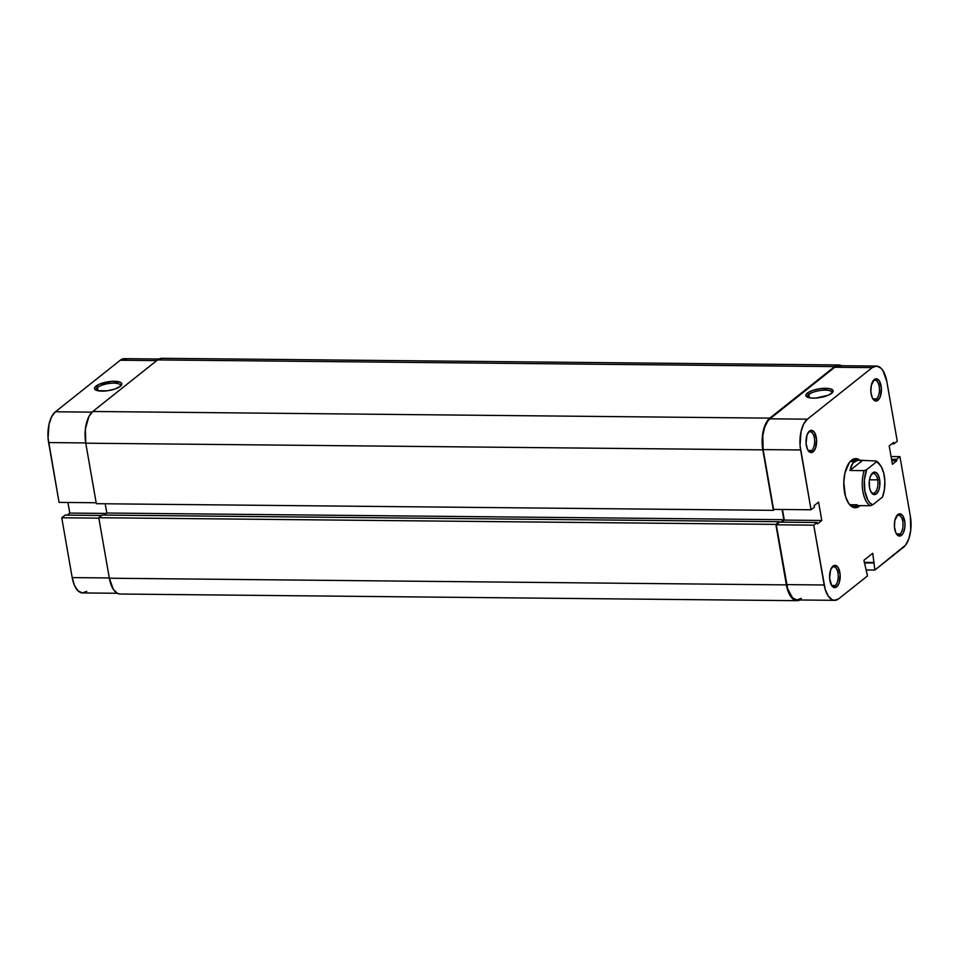 <?xml version="1.0" encoding="UTF-8"?>
<svg xmlns="http://www.w3.org/2000/svg" width="959" height="959" viewBox="0 0 959 959"><rect width="100%" height="100%" fill="white"/><g stroke="black" fill="none" stroke-linecap="round" stroke-linejoin="round"><path stroke-width="1.44" d="M120.51 386.165A12.383 3.932 -9.9 0 0 111.987 383.192A12.383 3.932 -9.9 0 0 97.506 387.46L96.008 386.093A13.822 4.387 170.1 0 1 113.198 381.286A13.822 4.387 170.1 0 1 121.242 385.422A13.822 4.387 170.1 0 1 120.307 386.333L121.709 383.576L120.067 382.173L111.867 381.346L99.304 384.211L95.025 387.052L94.605 388.851L97.782 390.721L107.084 390.816L114.816 389.054L120.307 386.333A13.822 4.387 170.1 0 1 107.648 390.733A13.822 4.387 170.1 0 1 95.576 389.893A13.822 4.387 170.1 0 1 96.008 386.093L97.506 387.46A12.383 3.932 170.1 0 1 110.92 383.264A12.383 3.932 170.1 0 1 120.594 385.434A12.383 3.932 170.1 0 1 120.51 386.165M98.094 390.793L97.506 387.46L98.094 390.793M61.748 517.776L98.849 518.148L61.748 517.776L72.189 577.594L61.748 517.776L65.116 515.103L61.748 517.776M117.298 593.273L82.654 592.938A23.843 11.376 90.6 0 1 72.189 577.594L109.29 577.965L72.189 577.594L74.49 585.469L78.075 590.864L82.378 592.926L86.778 591.367M55.43 411.783L51.63 416.733L49.005 424.322L48.07 438.059L59.062 502.384L48.621 442.567L85.723 442.938L48.621 442.567A23.843 11.376 90.6 0 1 55.43 411.783L120.235 360.236L55.43 411.783L92.028 412.142L55.43 411.783M67.933 502.468L69.791 513.077L67.226 515.115L69.791 513.077L106.305 513.437L69.791 513.077L67.933 502.468M126.828 359.265L122.392 359.002L120.235 360.236L156.749 360.596L120.235 360.236A23.843 11.376 90.6 0 1 124.358 358.666L159.014 359.014M96.164 502.756L59.062 502.384L96.164 502.756M101.642 515.462L65.116 515.103L101.642 515.462M96.511 390.349A12.383 3.932 170.1 0 1 96.2 389.69A12.383 3.932 170.1 0 1 97.506 387.46A12.383 3.932 -9.9 0 0 96.511 390.349M769.825 418.136L92.783 411.483L157.588 359.925L834.642 366.59L769.825 418.136L92.783 411.483A24.574 11.724 90.6 0 0 85.771 443.19L96.332 503.691L773.374 510.344L96.332 503.691L85.771 443.19L762.825 449.855L85.771 443.19L85.399 428.961L88.875 416.578L92.783 411.483L157.588 359.925L834.642 366.59A24.574 11.724 -89.4 0 1 838.885 364.971A24.574 11.724 -89.4 0 1 841.702 365.727L839.161 364.983L834.642 366.59L769.825 418.136A24.574 11.724 -89.4 0 0 762.825 449.855L762.129 440.397L763.208 431.059L765.917 423.231L769.825 418.136M838.885 364.971L161.843 358.318A24.574 11.724 90.6 0 0 157.588 359.925L162.107 358.318M119.839 594.017L117.561 593.417L113.426 589.497L109.338 578.217A24.574 11.724 90.6 0 0 120.115 594.029L797.157 600.682A24.574 11.724 -89.4 0 1 786.38 584.882L109.338 578.217L786.38 584.882L775.831 524.381L98.777 517.728L109.338 578.217L98.777 517.728L102.145 515.055L779.199 521.708L775.831 524.381L98.777 517.728L102.145 515.055L779.199 521.708L779.319 522.379L779.199 521.708L775.831 524.381L787.375 589.186L788.754 592.998L792.446 598.548L796.893 600.682L799.986 599.986A24.574 11.724 -89.4 0 1 797.157 600.682M104.255 515.067L106.821 513.029L783.863 519.682L780.782 522.14L783.863 519.682L782.088 509.493L783.863 519.682L106.821 513.029L105.202 503.775L106.821 513.029L104.255 515.067M774.536 509.421L773.374 510.344L762.825 449.855L773.374 510.344L774.536 509.421M860.451 460.764L856.015 458.63L851.484 460.236L849.422 462.394L844.867 473.159L843.788 482.509L845.466 496.271L848.559 503.235L852.707 507.155L857.274 507.419L859.504 506.148A24.574 11.724 -89.4 0 1 848.931 503.775A24.574 11.724 -89.4 0 1 849.338 462.502A24.574 11.724 -89.4 0 1 851.484 460.236L850.453 461.579A23.124 11.028 90.6 0 0 848.883 463.137A23.124 11.028 -89.4 0 1 850.453 461.579A23.124 11.028 -89.4 0 1 854.457 460.056M854.001 506.304A23.124 11.028 -89.4 0 1 848.487 503.127A23.124 11.028 90.6 0 0 856.363 505.801M873.265 380.855A9.686 4.615 90.6 0 0 872.87 381.202A9.686 4.615 -89.4 0 1 873.265 380.855A9.686 4.615 -89.4 0 1 874.944 380.208A9.686 4.615 -89.4 0 1 879.403 388.167A9.686 4.615 -89.4 0 1 876.43 398.944L877.929 400.311A11.124 5.31 -89.4 0 1 873.146 399.232A11.124 5.31 -89.4 0 1 873.325 380.531A11.124 5.31 -89.4 0 1 874.296 379.512L871.299 385.362L870.868 391.775L872.199 397.553L873.877 400.071L875.879 401.03L877.929 400.311L880.398 396.355L881.369 388.047L879.259 380.831L876.346 378.781L874.296 379.512A11.124 5.31 -89.4 0 1 881.105 385.938A11.124 5.31 -89.4 0 1 877.929 400.311L876.43 398.944A9.686 4.615 -89.4 0 1 874.752 399.579A9.686 4.615 -89.4 0 1 872.702 398.548A9.686 4.615 90.6 0 0 876.43 398.944L873.086 398.908L876.43 398.944A9.686 4.615 90.6 0 0 879.187 386.441A9.686 4.615 90.6 0 0 873.265 380.855M896.833 515.882A9.686 4.615 90.6 0 0 896.437 516.23A9.686 4.615 -89.4 0 1 896.833 515.882A9.686 4.615 -89.4 0 1 898.511 515.235A9.686 4.615 -89.4 0 1 902.97 523.194A9.686 4.615 -89.4 0 1 899.986 533.971L901.496 535.338A11.124 5.31 -89.4 0 1 896.713 534.259A11.124 5.31 -89.4 0 1 896.893 515.558A11.124 5.31 -89.4 0 1 897.864 514.539L894.867 520.389L894.435 526.803L895.766 532.581L897.432 535.098L899.446 536.057L901.496 535.338L903.27 533.024L904.84 527.414L904.936 523.075L902.827 515.858L899.914 513.808L897.864 514.539A11.124 5.31 -89.4 0 1 904.673 520.965A11.124 5.31 -89.4 0 1 901.496 535.338L899.986 533.971A9.686 4.615 -89.4 0 1 898.319 534.607A9.686 4.615 -89.4 0 1 896.269 533.576A9.686 4.615 90.6 0 0 899.986 533.971L896.653 533.935L899.986 533.971A9.686 4.615 90.6 0 0 902.755 521.468A9.686 4.615 90.6 0 0 896.833 515.882M808.461 432.401A9.686 4.615 90.6 0 0 808.065 432.761A9.686 4.615 -89.4 0 1 808.461 432.401A9.686 4.615 -89.4 0 1 810.139 431.766A9.686 4.615 -89.4 0 1 814.599 439.713A9.686 4.615 -89.4 0 1 811.614 450.49L813.124 451.857A11.124 5.31 -89.4 0 1 808.341 450.778A11.124 5.31 -89.4 0 1 808.521 432.077A11.124 5.31 -89.4 0 1 809.492 431.059L807.022 435.014L806.063 443.322L807.394 449.1L809.06 451.617L811.074 452.576L813.124 451.857L815.594 447.901L816.553 439.594L814.455 432.377L811.542 430.327L809.492 431.059A11.124 5.31 -89.4 0 1 816.301 437.484A11.124 5.31 -89.4 0 1 813.124 451.857L811.614 450.49A9.686 4.615 -89.4 0 1 809.947 451.126A9.686 4.615 -89.4 0 1 807.898 450.095A9.686 4.615 90.6 0 0 811.614 450.49L808.281 450.454L811.614 450.49A9.686 4.615 90.6 0 0 814.383 437.987A9.686 4.615 90.6 0 0 808.461 432.401M832.028 567.428A9.686 4.615 90.6 0 0 831.633 567.788A9.686 4.615 -89.4 0 1 832.028 567.428A9.686 4.615 -89.4 0 1 833.695 566.793A9.686 4.615 -89.4 0 1 838.166 574.741A9.686 4.615 -89.4 0 1 835.181 585.517L836.692 586.884A11.124 5.31 -89.4 0 1 831.897 585.805A11.124 5.31 -89.4 0 1 832.088 567.105A11.124 5.31 -89.4 0 1 833.059 566.086L830.59 570.042L829.631 578.349L831.729 585.565L834.642 587.603L836.692 586.884L839.161 582.928L840.12 574.621L838.022 567.404L835.109 565.354L833.059 566.086A11.124 5.31 -89.4 0 1 839.868 572.511A11.124 5.31 -89.4 0 1 836.692 586.884L835.181 585.517A9.686 4.615 -89.4 0 1 833.515 586.153A9.686 4.615 -89.4 0 1 831.465 585.122A9.686 4.615 90.6 0 0 835.181 585.517L831.849 585.481L835.181 585.517A9.686 4.615 90.6 0 0 837.95 573.014A9.686 4.615 90.6 0 0 832.028 567.428M808.857 394.449A12.383 3.932 -9.9 0 0 807.862 397.338A12.383 3.932 170.1 0 1 807.538 396.678A12.383 3.932 170.1 0 1 808.857 394.449L809.432 397.781L808.857 394.449A12.383 3.932 170.1 0 1 822.259 390.265A12.383 3.932 170.1 0 1 831.933 392.423A12.383 3.932 170.1 0 1 831.861 393.154A12.383 3.932 -9.9 0 0 823.325 390.181A12.383 3.932 -9.9 0 0 808.857 394.449L807.346 393.082L808.857 394.449M831.657 393.322A13.822 4.387 170.1 0 1 818.986 397.733A13.822 4.387 170.1 0 1 806.915 396.894A13.822 4.387 170.1 0 1 807.346 393.082L805.908 394.976L806.519 396.606L811.05 398.021L815.785 398.069L828.36 395.204L832.628 392.363L833.047 390.565L829.883 388.695L820.58 388.599L812.836 390.361L807.346 393.082A13.822 4.387 170.1 0 1 824.548 388.287A13.822 4.387 170.1 0 1 832.592 392.411A13.822 4.387 170.1 0 1 831.657 393.322M811.05 509.78L800.621 449.963L763.148 449.591L773.577 509.409L811.05 509.78L800.058 445.456L800.993 431.718L803.63 424.13L807.418 419.179L872.222 367.633L876.622 366.074L880.925 368.136L882.843 370.462L886.811 381.406L897.252 441.224L893.884 443.897L893.62 442.411L889.209 445.923L892.421 464.288L896.821 460.776L896.569 459.289L899.938 456.616L891.067 456.532L899.938 456.616L910.379 516.433L899.938 456.616L896.569 459.289L896.821 460.776L891.798 460.728L896.821 460.776L892.421 464.288L889.209 445.923L893.62 442.411L893.884 443.897L891.774 443.885L893.884 443.897L897.252 441.224L886.811 381.406A23.843 11.376 -89.4 0 0 876.346 366.062L838.873 365.691A23.843 11.376 90.6 0 0 834.762 367.261L769.945 418.807L767.931 420.893L764.659 427.294L762.789 435.782L763.148 449.591L773.577 509.409L811.05 509.78L814.431 507.095L811.05 509.78M834.642 600.334L797.169 599.962A23.843 11.376 90.6 0 1 786.704 584.618L824.177 584.99L813.747 525.172L776.275 524.801L786.704 584.618L824.177 584.99A23.843 11.376 -89.4 0 0 834.642 600.334A23.843 11.376 -89.4 0 0 838.765 598.764L867.475 575.927L863.927 560.296L872.75 553.283L874.86 570.054L903.57 547.217A23.843 11.376 -89.4 0 0 910.379 516.433L910.738 530.243L908.856 538.73L905.584 545.132L874.86 570.054L872.75 553.283L863.927 560.296L867.475 575.927L838.765 598.764L834.378 600.322L832.172 599.735L828.144 595.935L825.148 589.174L813.747 525.172L817.116 522.487L817.368 523.974L821.779 520.473L818.578 502.108L814.167 505.609L814.431 507.095L814.167 505.609L818.578 502.108L821.779 520.473L784.306 520.102L781.741 522.14L784.306 520.102L782.46 509.493L784.306 520.102L821.779 520.473L817.368 523.974L817.116 522.487L779.643 522.128L776.275 524.801L787.675 588.802L792.59 597.889L796.905 599.95L801.292 598.392M841.355 366.29L836.919 366.026L834.762 367.261L872.222 367.633L807.418 419.179L769.945 418.807L834.762 367.261L872.222 367.633A23.843 11.376 -89.4 0 1 876.346 366.062M874.86 570.054L866.433 569.97L874.86 570.054M891.534 459.241L896.569 459.289L891.534 459.241M874.344 562.465L864.299 562.37L874.344 562.465M873.637 563.029L864.395 562.933L873.637 563.029M776.275 524.801L779.643 522.128L817.116 522.487L813.747 525.172L776.275 524.801M807.418 419.179L769.945 418.807A23.843 11.376 90.6 0 0 763.148 449.591L800.621 449.963A23.843 11.376 -89.4 0 1 807.418 419.179M856.399 460.44A23.124 11.028 90.6 0 0 850.453 461.579L851.484 460.236A24.574 11.724 -89.4 0 1 859.803 460.2M877.689 479.872A9.83 4.687 90.6 0 0 871.275 474.561A9.83 4.687 -89.4 0 1 873.373 473.542A9.83 4.687 -89.4 0 1 877.689 479.872L869.477 479.788L877.689 479.872A9.83 4.687 -89.4 0 1 873.181 493.202A9.83 4.687 -89.4 0 1 871.096 492.147A9.83 4.687 90.6 0 0 876.358 490.672A9.83 4.687 90.6 0 0 877.689 479.872L879.607 479.368L877.689 479.872M869.489 487.4A11.268 5.382 -89.4 0 1 871.719 473.89A11.268 5.382 -89.4 0 1 879.607 479.368L877.737 474.19L875.831 472.391L872.714 472.847L870.209 476.863L869.322 480.879L869.489 487.4L870.58 491.128L873.265 494.376L876.382 493.921L878.888 489.905L879.775 485.889L879.607 479.368A11.268 5.382 -89.4 0 1 877.857 492.159A11.268 5.382 -89.4 0 1 871.539 492.818A11.268 5.382 -89.4 0 1 869.489 487.4M858.173 506.352L860.619 505.633L858.713 506.316L856.075 505.597L870.293 505.729A23.124 11.028 -89.4 0 1 864.167 470.629L849.95 470.485L851.532 465.187L854.265 461.615L850.453 461.579L854.265 461.615L858.629 460.104L851.76 460.032M857.885 460.128L852.767 463.161L849.95 470.485L862.033 460.871L849.95 470.485L864.167 470.629L866.636 469.682L864.167 470.629A23.124 11.028 90.6 0 0 870.293 505.729L872.762 504.794A21.685 10.345 -89.4 0 1 864.826 491.116A21.685 10.345 -89.4 0 1 866.636 469.682L876.334 461.974L876.262 461.015L881.201 466.553L883.73 473.075L884.857 481.166L884.414 489.593L882.46 497.086L872.762 504.794L870.185 503.187L867.907 500.214L864.826 491.116L864.371 479.944L866.636 469.682L876.334 461.974A21.685 10.345 -89.4 0 1 880.338 465.235L879.463 464.012A23.124 11.028 90.6 0 0 876.262 461.015L857.885 460.128L876.262 461.015A23.124 11.028 -89.4 0 1 879.894 464.647M857.094 504.782L850.034 504.71M880.338 465.235A21.685 10.345 -89.4 0 1 882.46 497.086L872.762 504.794L870.293 505.729L856.075 505.597L858.713 506.316M851.304 506.28L858.149 506.352"/></g></svg>
